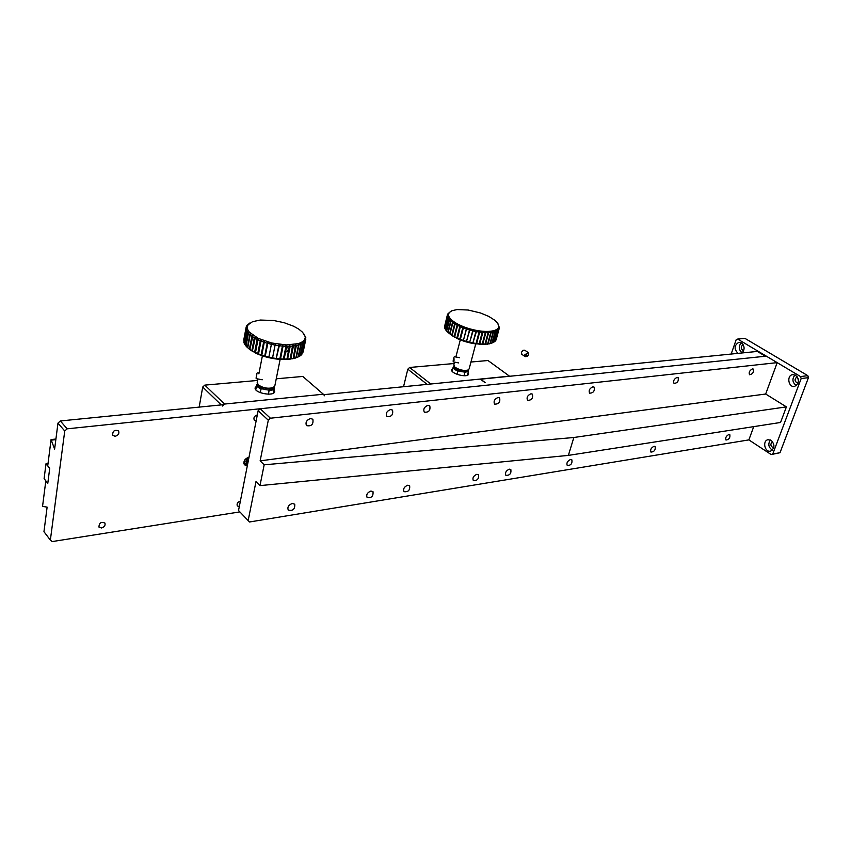 <?xml version="1.0" encoding="UTF-8"?>
<svg xmlns="http://www.w3.org/2000/svg" width="851" height="851" viewBox="0 0 851 851"><rect width="100%" height="100%" fill="white"/><g stroke="black" fill="none" stroke-linecap="round" stroke-linejoin="round"><path stroke-width="1.28" d="M454.179 363.515L409.618 367.472L407.81 369.196L403.534 386.726M409.618 367.472L430.766 384.003L509.462 376.153L487.995 360.516L470.954 362.026M452.87 368.345L451.668 369.525C450.009 373.589 467.795 378.344 468.624 374.057L468.167 372.355M427.159 384.365L407.81 369.196M454.54 362.122L453.838 364.866L455.562 369.27C461.125 372.238 465.199 372.685 467.784 370.61L467.795 370.536M463.55 371.93L464.114 372.047C467.114 372.036 468.497 371.323 468.252 369.887M454.062 366.09C452.945 367.664 454.498 369.291 458.7 370.993L459.263 371.1M464.114 372.047L464.859 372.515L468.518 371.004L468.337 369.845M458.7 370.993L457.795 371.142L456.966 374.323M464.008 375.748L464.859 372.515M454.03 366.026L453.243 366.919L454.774 369.504L457.795 371.142M528.099 352.527L524.801 350.208L523.142 350.229L521.418 352.41L521.886 354.356M527.248 356.409L525.173 356.675L524.812 354.803L528.205 352.601L528.588 354.42M522.791 350.442L521.418 352.388M525.971 355.122C527.258 353.154 528.099 353.027 528.514 354.739L527.301 356.378L525.971 355.122M258.14 410.714L238.535 510.504L248.162 520.599L255.981 481.623L259.97 485.623L264.172 464.806L260.14 460.859L268.299 420.213L258.14 410.714L260.236 408.757L766.304 356.144L777.186 362.632L270.416 418.224L260.236 408.757M248.162 520.599L249.545 521.982L748.869 439.893L753.731 426.628M786.398 406.884L573.851 437.499L568.372 455.391L780.558 422.468L786.398 406.884L765.677 394.024L777.186 362.632M752.475 368.887L753.263 369.057C753.943 372.259 752.699 374.153 749.529 374.738C748.603 372.387 749.593 370.43 752.475 368.887M728.945 434.446L729.807 434.616C730.339 437.765 729.073 439.563 725.999 440.031C725.18 437.818 726.169 435.957 728.945 434.446M654.057 446.286L655.11 446.509C655.685 449.934 654.302 451.796 650.962 452.104C650.068 449.743 651.1 447.807 654.057 446.286M677.13 377.355L678.098 377.567C678.853 381.078 677.502 383.035 674.035 383.461C673.013 380.95 674.045 378.918 677.13 377.355M592.892 386.811L594.094 387.109C594.913 390.96 593.424 392.992 589.626 393.205C588.488 390.513 589.583 388.386 592.892 386.811M570.542 459.487L571.851 459.795C572.446 463.55 570.915 465.465 567.266 465.54C566.298 463.029 567.394 461.019 570.542 459.487M530.981 393.768L532.386 394.13C533.226 398.257 531.62 400.321 527.567 400.342C526.375 397.534 527.514 395.343 530.981 393.768M509.313 469.167L510.834 469.539C511.408 473.55 509.76 475.496 505.888 475.379C504.877 472.762 506.015 470.688 509.313 469.167M427.989 405.331L429.776 405.853C430.595 410.448 428.776 412.554 424.309 412.182C423.032 409.171 424.266 406.884 427.989 405.331M407.725 485.219L409.639 485.751C410.139 490.197 408.267 492.165 404.023 491.665C402.97 488.878 404.204 486.729 407.725 485.219M310.551 418.522L312.881 419.277C313.572 424.426 311.445 426.542 306.509 425.606C305.232 422.383 306.573 420.022 310.551 418.522M292.308 503.462L294.754 504.217C295.063 509.164 292.893 511.132 288.244 510.111C287.212 507.153 288.563 504.93 292.308 503.462M476.837 474.294L478.464 474.72C479.028 478.868 477.315 480.826 473.316 480.592C472.294 477.922 473.464 475.826 476.837 474.294M370.919 491.038L372.993 491.633C373.451 496.239 371.483 498.207 367.111 497.548C366.058 494.708 367.324 492.538 370.919 491.038M390.588 409.533L392.534 410.118C393.332 414.894 391.417 417.001 386.801 416.469C385.514 413.384 386.78 411.076 390.588 409.533M498.09 397.46L499.601 397.874C500.441 402.14 498.771 404.225 494.591 404.129C493.367 401.246 494.537 399.034 498.09 397.46M268.299 420.213L270.416 418.224M765.677 394.024L260.14 460.859M573.851 437.499L264.172 464.806M568.372 455.391L259.97 485.623M453.934 357.165L454.051 360.367L453.285 361.76M453.466 358.377L453.136 361.281L453.466 358.377M453.328 360.739L453.87 357.739L453.328 360.739M807.822 375.663L800.536 376.557L737.668 339.07L745.008 338.411L807.822 375.663L808.45 377.653L780.016 452.711L771.197 454.562L748.869 439.893M798.153 378.748L798.451 381.099M780.016 452.711L772.761 454.009L801.163 378.557L808.45 377.653M737.668 339.07L736.168 339.74L731.169 354.037M773.687 447.934C770.421 446.307 770.038 444.169 772.517 441.552M743.625 350.857C740.721 349.006 740.53 346.889 743.051 344.517M797.983 383.322C794.44 381.525 794.164 379.323 797.153 376.706M772.761 454.009L771.197 454.562M800.536 376.557L801.163 378.557M771.166 440.318L767.942 439.712C762.06 440.924 764.911 452.881 770.655 451.083C774.825 448.222 774.995 444.637 771.166 440.318M742.115 352.942C744.955 349.378 744.71 346.017 741.381 342.857L738.817 342.336C734.168 345.272 733.892 348.942 737.977 353.356M795.536 375.206L792.536 374.642C786.313 375.599 788.526 387.95 794.632 386.375C799.291 383.439 799.589 379.716 795.536 375.206M772.325 450.147C768.421 447.307 767.804 443.903 770.453 439.935M742.157 352.91C738.679 349.835 738.37 346.463 741.242 342.772M796.345 385.577C792.313 382.471 791.866 378.929 795.015 374.929M45.997 463.763L44.103 478.666L47.794 483.294L49.709 468.348L45.997 463.763L48.018 463.518M248.598 459.295L247.109 459.487L245.779 461.338L246.439 462.933L247.918 462.731M248.428 460.114L247.364 461.604L248.013 462.253M247.364 461.604L245.96 461.785M248.449 459.317L248.024 460.678L245.939 461.731M239.865 511.898L52.188 541.576L50.358 540.098L64.74 431.01L67.133 428.83L765.389 356.239L757.326 351.431L480.443 379.206M257.321 414.894C254.353 415.958 253.343 417.692 254.279 420.096L256.172 420.745M240.386 501.079C237.599 502.122 236.578 503.749 237.333 505.951L239.301 506.59M115.183 436.286C118.332 435.286 119.47 433.521 118.597 430.978C114.545 429.489 112.577 430.936 112.683 435.308L115.183 436.286M101.492 527.982C104.439 526.992 105.577 525.344 104.896 523.035C101.131 521.557 99.141 522.897 98.939 527.056L101.492 527.982M249.013 457.157C244.662 458.753 243.12 461.295 244.397 464.784L247.322 465.763M323.71 394.683L480.262 379.067L485.049 382.652L480.666 379.025M67.133 428.83L60.357 420.958L223.93 404.64M50.358 540.098L43.954 531.684L47.124 507.132L42.55 506.398L45.805 480.9L47.784 483.379L49.72 468.252L47.73 465.795L51.071 439.563L54.613 449.126L57.974 423.117L64.74 431.01M51.528 440.105L55.847 439.637M55.921 439.031L51.071 439.563M60.357 420.958L57.974 423.117M485.23 382.631L480.624 379.184M257.598 380.45L204.804 385.12L202.708 387.056L199.166 407.108M222.43 406.033L224.558 404.055L323.337 394.226L302.796 376.45L276.245 378.801M224.558 404.055L204.804 385.12M256.491 386.131L255.162 387.769C253.726 392.981 274.213 396.917 274.703 391.534L274.086 389.567M221.26 404.906L202.708 387.056M323.337 394.226L324.582 395.779M257.853 384.375L258.8 386.918C265.267 390.513 270.139 390.811 273.426 387.833L273.501 387.439M256.928 373.334L256.257 378.663L262.246 379.78M256.172 377.376L256.8 374.014L256.172 377.376M267.576 389.918L268.225 390.035C272.235 389.981 274.171 389.003 274.011 387.12M257.491 383.875C256.619 385.62 258.119 387.29 262.012 388.875L262.661 388.992M268.225 390.035L269.107 390.566C272.203 390.407 273.958 389.62 274.352 388.205L274.15 387.003M262.012 388.875L260.991 389.045L260.278 392.662M268.384 394.183L269.107 390.566M257.406 383.716L256.747 384.812L257.906 387.184L260.991 389.045M496.973 330.762L493.92 342.091L494.92 341.389L497.973 330.071L497.473 328.88L496.282 329.699L496.973 330.762L497.973 330.071M498.175 329.901L495.122 341.208L498.856 329.103L498.292 327.922L497.473 328.88L498.175 329.901L498.856 329.103M498.984 328.89L495.931 340.177L499.335 327.997L498.718 326.848L498.292 327.922L498.984 328.89L499.271 328.241L496.218 339.506M447.477 314.519L444.52 326.71L447.392 315.359L448.466 314.849L449.137 312.668L451.902 310.721L457.136 309.562L468.156 310.019L480.464 312.966L488.772 316.402L495.037 320.412L497.633 323.125L499.388 327.773L497.846 323.433M447.403 315.604L444.743 328.007L447.615 316.636L448.732 316.093L448.466 314.849L447.403 315.604L447.615 316.636M447.711 316.891L444.839 328.263L445.371 329.369L448.254 317.987L449.392 317.402L448.732 316.093L447.711 316.891L448.254 317.987M448.424 318.253L445.541 329.645L446.094 330.411L449.296 319.391L450.434 318.763L449.392 317.402L448.424 318.253L449.296 319.391M449.541 319.668L446.647 331.071L447.828 332.252L450.732 320.827L451.86 320.157L450.434 318.763L449.541 319.668L450.732 320.827M446.647 331.071L447.828 332.252M492.335 342.825L493.644 342.251L496.697 330.911L496.282 329.699L494.718 330.379L495.399 331.486L492.335 342.825L491.218 343.347L492.75 342.666M493.463 332.039L490.399 343.4L489.314 343.889L491.995 342.953L495.048 331.603L494.718 330.379L492.814 330.89L493.463 332.039L495.048 331.603M490.399 343.4L491.995 342.953M491.197 332.422L488.144 343.804L487.102 344.261L489.995 343.496L493.048 332.124L492.814 330.89L490.591 331.241L491.197 332.422L493.048 332.124M488.144 343.804L489.995 343.496M488.644 332.624L485.591 344.027L484.623 344.453L487.676 343.857L490.729 332.475L490.591 331.241L488.102 331.422L488.644 332.624L490.729 332.475M485.591 344.027L487.676 343.857M485.847 332.635L482.794 344.059L481.889 344.474L485.07 344.049L488.123 332.635L488.102 331.422L485.368 331.422L485.847 332.635L488.123 332.635M482.794 344.059L485.07 344.049M482.836 332.475L479.794 343.91L478.975 344.304L482.23 344.049L485.283 332.624L485.368 331.422L482.443 331.241L482.836 332.475L485.283 332.624M479.794 343.91L482.23 344.049M479.666 332.124L476.634 343.57L475.911 343.964L479.198 343.857L482.443 331.241L479.379 330.89L479.666 332.124L482.23 332.422M476.634 343.57L479.198 343.857M476.4 331.592L472.762 343.442L475.911 343.964L479.379 330.89L476.209 330.358L476.4 331.592L479.049 332.028M473.379 343.049L476.017 343.485M473.082 330.901L469.561 342.762L472.762 343.442L476.209 330.358L472.996 329.667L473.082 330.901L475.762 331.475M470.071 342.357L472.741 342.932M469.763 330.039L466.369 341.932L469.561 342.762L472.996 329.667L469.795 328.826L469.763 330.039L472.433 330.741M466.763 341.517L469.433 342.208M466.508 329.05L463.252 340.953L466.369 341.932L469.795 328.826L466.656 327.858L466.508 329.05L469.124 329.858M463.518 340.517L466.135 341.336M463.359 327.922L460.242 339.857L463.252 340.953L466.656 327.858L463.635 326.763L463.359 327.922L465.891 328.837M460.391 339.389L462.912 340.304M460.38 326.688L457.391 338.655L460.242 339.857L459.806 339.155L462.774 327.688L463.635 326.763L460.774 325.561L460.38 326.688L462.774 327.688M457.434 338.155L459.806 339.155M457.625 325.369L454.679 336.826L457.391 338.655L456.881 337.9L459.838 326.444L460.774 325.561L458.125 324.274L457.625 325.369L459.838 326.444M454.679 336.826L456.881 337.9M455.115 323.986L452.189 335.432L454.764 337.368L454.179 336.56L457.115 325.103L458.125 324.274L455.732 322.933L455.115 323.986L457.115 325.103M452.189 335.432L454.179 336.56M452.913 322.55L449.998 333.996L452.381 336.007L451.743 335.156L454.668 323.71L455.732 322.933L453.626 321.55L452.913 322.55L454.668 323.71M449.998 333.996L451.743 335.156M451.051 321.104L448.147 332.528L449.615 333.709L452.53 322.274L453.626 321.55L451.86 320.157L451.051 321.104L452.53 322.274M448.147 332.528L449.615 333.709M451.104 311.094L447.573 314.179M447.509 314.402L447.392 315.359M495.399 331.486L496.697 330.911M454.466 366.675L455.37 367.451C459.636 370.047 463.795 370.919 467.837 370.079L469.146 368.877M454.679 366.962C458.317 369.972 462.519 371.1 467.284 370.334L467.795 370.089M460.242 339.857L463.635 326.763M463.252 340.953L466.656 327.858M466.369 341.932L469.795 328.826M469.561 342.762L472.996 329.667M472.762 343.442L476.209 330.358M475.911 343.964L479.379 330.89M301.201 344.049L298.584 356.707L300.095 355.888L302.711 343.251L302.158 341.911L300.36 342.868L301.201 344.049L302.711 343.251M298.584 356.707L297.371 357.335L298.19 356.888L300.807 344.23L300.36 342.868L298.158 343.655L298.967 344.889L300.807 344.23M303.02 343.049L300.414 355.675L301.562 354.739L304.179 342.123L303.541 340.804L302.158 341.911L303.02 343.049L304.179 342.123M304.413 341.889L301.797 354.495L305.201 340.857L304.498 339.57L303.541 340.804L304.413 341.889L305.201 340.857M305.349 340.602L303.158 352.037L305.764 339.475L304.998 338.23L304.498 339.57L305.349 340.602L305.817 339.198L305.041 336.805L305.817 339.198M243.758 339.932L246.035 328.178L247.215 327.571L248.045 324.837L252.534 321.699L260.246 320.05L273.628 320.497L284.223 322.731L293.723 326.273L298.807 329.146L302.594 332.284L305.828 337.709L303.658 333.56M246.045 328.465L243.886 342.453L246.279 329.72L247.492 329.071L247.215 327.571L246.045 328.465L246.279 329.72M246.375 330.028L243.992 342.762L244.599 344.081L246.992 331.326L248.226 330.624L247.492 329.071L246.375 330.028L246.992 331.326M247.184 331.635L244.78 344.4L245.758 345.74L248.162 332.964L249.417 332.209L248.226 330.624L247.184 331.635L248.162 332.964M298.967 344.889L296.361 357.569L295.18 358.143L295.893 357.718L298.499 345.027L298.158 343.655L286.223 344.921L271.65 342.996L258.225 338.358L249.417 332.209L248.449 333.284L246.045 346.059L246.662 346.804L245.758 345.74M248.449 333.284L249.8 334.613L251.034 333.805L250.162 334.932L247.747 347.729L250.29 350.006L249.428 349.048L251.853 336.251L253.066 335.368L249.875 349.367L252.683 351.537L251.875 350.655L254.311 337.836L255.47 336.9L252.385 350.952L255.406 353.005L254.662 352.176L257.119 339.347L258.225 338.358L255.406 353.005L258.438 354.367L257.779 353.601L260.246 340.772L261.268 339.719L258.438 354.367L261.714 355.612L261.14 354.899L263.629 342.07L264.555 340.953L261.714 355.612L265.172 356.718L264.714 356.048L267.214 343.219L268.033 342.059L265.172 356.718L268.767 357.654L271.65 342.996L268.767 357.654L272.448 358.409L275.341 343.772L272.448 358.409L276.128 358.984L279.043 344.347L279.319 345.74L276.128 358.984L279.756 359.345L282.681 344.74L283.085 346.123L280.522 358.909L279.756 359.345L283.287 359.516L286.223 344.921L286.734 346.293L284.149 359.069L283.287 359.516L286.957 359.037L289.595 344.9L290.202 346.251L287.606 359.005L286.638 359.473L290.234 358.803L292.733 344.676L293.425 345.995L290.829 358.728L289.776 359.228L293.223 358.356L295.605 344.261L296.361 345.538L293.765 358.25L292.638 358.782L297.382 357.303M296.361 357.569L298.19 356.888M293.765 358.25L295.893 357.718M290.829 358.728L293.223 358.356M287.606 359.005L290.234 358.803M284.149 359.069L286.957 359.037M280.522 358.909L283.468 359.048M276.766 358.548L279.809 358.856M272.958 357.973L276.032 358.452M269.15 357.207L272.224 357.845M265.416 356.261L268.427 357.037M261.81 355.133L264.714 356.048M258.406 353.856L261.14 354.899M255.247 352.463L257.779 353.601M252.385 350.952L254.662 352.176M249.875 349.367L251.875 350.655M247.747 347.729L249.428 349.048M246.045 346.059L247.386 347.41L249.8 334.613M246.662 346.804L247.386 347.41M249.864 323.008L246.992 325.369L248.045 324.837L246.822 325.614L246.279 326.72L247.407 326.156L246.194 326.986L246.035 328.178M296.361 345.538L298.499 345.027M293.425 345.995L295.829 345.644M290.202 346.251L292.829 346.059M286.734 346.293L289.542 346.272M283.085 346.123L286.042 346.272M279.319 345.74L282.372 346.07M275.49 345.166L278.585 345.644M271.671 344.378L274.756 345.027M267.927 343.421L270.948 344.208M264.31 342.304L267.214 343.219M260.874 341.028L263.629 342.07M257.704 339.634L260.246 340.772M254.832 338.134L257.119 339.347M252.3 336.56L254.311 337.836M250.162 334.932L251.853 336.251M257.204 382.471L258.353 384.897C262.959 388.003 267.874 388.918 273.086 387.641L274.82 385.928L280.139 359.377M258.14 384.695L258.63 385.248C262.885 388.247 267.512 389.141 272.511 387.928L273.118 387.62M261.714 355.612L264.555 340.953M265.172 356.718L268.033 342.059M268.767 357.654L271.65 342.996M272.448 358.409L275.341 343.772M276.128 358.984L279.043 344.347M279.756 359.345L282.681 344.74M247.588 464.433L243.78 463.295M247.609 464.306C244.971 464.263 243.907 463.327 244.418 461.519C244.599 459.753 246.099 458.487 248.907 457.721M285.074 344.878L286.085 345.634M286.691 346.187C289.127 348.782 288.734 350.803 285.532 352.25M467.933 370.036L467.784 370.61M453.221 366.994L452.136 371.217M468.518 371.004L467.412 375.227M525.173 356.675L521.78 354.282M459.561 357.707L454.391 356.707M458.593 362.898L453.392 361.898M768.549 439.616L767.942 439.712M793.143 374.568L792.536 374.642M243.811 463.487L247.556 464.582M243.503 515.706L240.493 512.557M259.012 373.153L257.353 372.844M256.045 378.067L256.257 378.663M256.747 384.812L255.789 389.737M274.352 388.205L273.362 393.162M491.431 343.272L492.389 342.815M460.295 339.879L455.87 356.984M475.741 343.942L469.124 368.951M467.284 370.334L467.837 370.079M297.052 357.473L298.052 356.952M247.503 347.697L246.769 346.825M246.099 327.444L243.726 340.134M262.385 355.846L258.885 373.823M257.885 378.972L257.193 382.524M272.511 387.928L273.086 387.641"/></g></svg>
